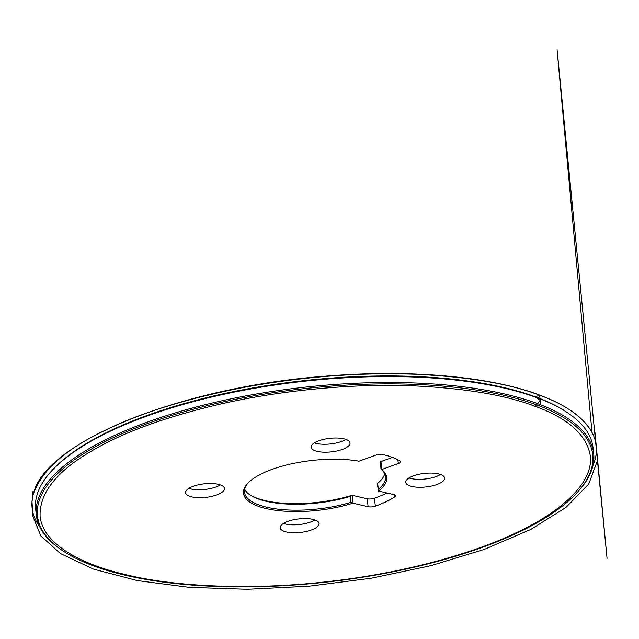 <?xml version="1.0" encoding="UTF-8"?>
<svg xmlns="http://www.w3.org/2000/svg" width="639" height="639" viewBox="0 0 639 639"><rect width="100%" height="100%" fill="white"/><g stroke="black" fill="none" stroke-linecap="round" stroke-linejoin="round"><path stroke-width="0.96" d="M381.275 479.881A72.047 25.113 173.7 0 1 377.641 483.084L378.52 491.016A72.047 25.113 173.7 0 0 381.659 469.569L381.132 469.274A70.969 24.737 -6.3 0 1 385.549 476.598A70.969 24.737 -6.3 0 1 378.192 489.362L377.329 483.539M378.52 491.016A1.773 0.615 173.7 0 0 378.671 491.056L393.752 494.546A5.679 1.981 173.7 0 1 395.541 495.752A5.679 1.981 173.7 0 1 394.662 496.982A78.054 27.205 -6.3 0 1 375.333 506.16A5.679 1.981 173.7 0 1 368.12 506.719L353.047 503.22A1.773 0.615 173.7 0 0 352.864 503.189L350.835 502.35A70.969 24.737 -6.3 0 1 258.627 504.818A70.969 24.737 -6.3 0 1 244.465 492.174A70.969 24.737 -6.3 0 1 248.076 482.956M381.124 469.218L380.78 461.638A1.773 0.615 -6.3 0 1 380.956 461.566L381.834 469.497L398.297 463.539A5.679 1.981 173.7 0 0 400.541 461.654A5.679 1.981 173.7 0 0 399.95 460.903A78.054 27.205 -6.3 0 0 382.889 454.577A5.679 1.981 173.7 0 0 375.676 455.152L359.214 461.118A1.773 0.615 173.7 0 1 359.022 461.182A72.047 25.113 173.7 0 0 271.982 469.401A72.047 25.113 173.7 0 0 247.62 483.443A72.047 25.113 173.7 0 0 257.884 506.12A72.047 25.113 173.7 0 0 352.864 503.189M381.834 469.497A1.773 0.615 173.7 0 0 381.659 469.569L381.132 469.274M292.997 519.874A19.553 6.813 -6.3 0 1 319.085 523.525A19.553 6.813 -6.3 0 1 300.402 532.439A19.553 6.813 -6.3 0 1 280.217 527.814A19.553 6.813 -6.3 0 1 292.997 519.874M418.545 474.378A19.553 6.813 -6.3 0 1 444.632 478.028A19.553 6.813 -6.3 0 1 425.949 486.95A19.553 6.813 -6.3 0 1 405.765 482.317A19.553 6.813 -6.3 0 1 418.545 474.378M220.072 402.618A279.307 97.36 173.7 0 0 61.376 549.828A279.307 97.36 173.7 0 0 325.802 582.161A279.307 97.36 173.7 0 0 576.801 492.925A279.307 97.36 173.7 0 0 510.928 396.987A279.307 97.36 173.7 0 0 220.072 402.618M198.378 484.801A19.553 6.813 -6.3 0 1 224.465 488.452A19.553 6.813 -6.3 0 1 205.774 497.374A19.553 6.813 -6.3 0 1 185.598 492.741A19.553 6.813 -6.3 0 1 198.378 484.801M323.925 439.312A19.553 6.813 -6.3 0 1 350.012 442.963A19.553 6.813 -6.3 0 1 331.329 451.877A19.553 6.813 -6.3 0 1 311.145 447.252A19.553 6.813 -6.3 0 1 323.925 439.312M249.346 494.45A72.047 25.113 173.7 0 0 257.014 498.188A72.047 25.113 173.7 0 0 351.993 495.257A1.773 0.615 -6.3 0 1 352.169 495.289L367.249 498.779A5.679 1.981 -6.3 0 0 374.454 498.228A78.054 27.205 173.7 0 0 386.914 492.965M380.956 461.566L392.514 457.38M283.46 523.437A19.553 6.813 173.7 0 0 305.426 523.525A19.553 6.813 173.7 0 0 314.971 519.962M409.008 477.948A19.553 6.813 173.7 0 0 430.982 478.036A19.553 6.813 173.7 0 0 440.519 474.465M51.671 470.879L52.558 469.913A279.307 97.36 -6.3 0 1 303.557 380.684A279.307 97.36 -6.3 0 1 567.975 413.01L569.053 413.76A280.377 97.727 173.7 0 0 303.621 381.307A280.377 97.727 173.7 0 0 51.671 470.879A280.377 97.727 173.7 0 0 35.664 509.211L36.327 515.162A280.377 97.727 -6.3 0 1 219.6 401.308A280.377 97.727 -6.3 0 1 593.687 453.626A280.377 97.727 -6.3 0 1 577.688 491.958A280.377 97.727 -6.3 0 1 577.241 492.445M188.84 488.372A19.553 6.813 173.7 0 0 210.806 488.46A19.553 6.813 173.7 0 0 220.343 484.897M314.388 442.875A19.553 6.813 173.7 0 0 336.354 442.963A19.553 6.813 173.7 0 0 345.899 439.4M593.687 453.626L593.032 447.675A280.377 97.727 173.7 0 0 569.053 413.76M61.376 549.828L60.298 549.077A280.377 97.727 -6.3 0 1 36.327 515.162M244.649 489.154A70.969 24.737 173.7 0 0 249.873 494.826A70.969 24.737 173.7 0 0 257.972 498.883A70.969 24.737 173.7 0 0 350.18 496.415L351.993 495.257M377.641 483.084L377.537 483.427A70.969 24.737 173.7 0 0 380.844 480.368A70.969 24.737 173.7 0 0 384.702 473.691M380.477 463.339L381.028 469.178M39.618 526.576C32.27 516.448 30.185 505.601 33.348 494.035C41.87 470.04 66.304 448.554 106.633 429.584C140.724 412.842 186.085 398.848 242.716 387.609C300.881 376.81 357.88 372.345 413.697 374.198C467.421 376.603 509.395 383.608 539.604 395.206L540.514 403.097C539.723 405.174 537.966 406.268 535.234 406.372C505.824 395.038 464.936 388.185 412.57 385.812C352.177 383.376 279.419 390.413 219.401 404.303C167.698 416.452 126.794 431.053 96.689 448.115C58.125 469.385 39.259 492.126 40.105 516.32C42.701 543.525 80.37 564.652 128.319 575.26C176.372 586.714 252.277 590.508 328.75 581.498C405.581 572.856 474.545 553.015 517.326 532.207C562.408 511.12 593.879 481.838 590.252 455.583C586.562 434.752 568.223 418.353 535.234 406.372L540.219 400.405L535.346 396.771L539.604 395.206C565.515 404.599 582.976 416.979 591.986 432.363C597.593 442.843 597.92 453.882 592.968 465.488M352.169 495.289L353.047 503.22M350.835 502.35L350.18 496.415M368.12 506.719L367.249 498.779M374.454 498.228L375.333 506.16M394.662 496.982L394.415 494.746M398.297 463.539L397.873 459.729M576.801 492.925L577.688 491.958M539.364 394.982C490.161 376.483 410.925 369.326 328.797 375.932C183.513 386.188 44.906 441.245 33.348 494.035C31.846 486.007 33.308 501.28 32.685 499.307L31.95 501.048L33.004 516.631L40.92 536.049L60.417 553.526L93.422 569.101L137.257 580.571L189.248 587.361L247.301 589.278L309.124 586.195L371.235 578.223L430.614 565.747L484.354 549.38L530.666 529.499L566.034 507.382L588.679 484.114L597.409 460.759L594.973 432.547L607.05 558.366L557.088 49.722L591.986 432.363C583.782 417.467 566.242 404.998 539.364 394.982"/></g></svg>
